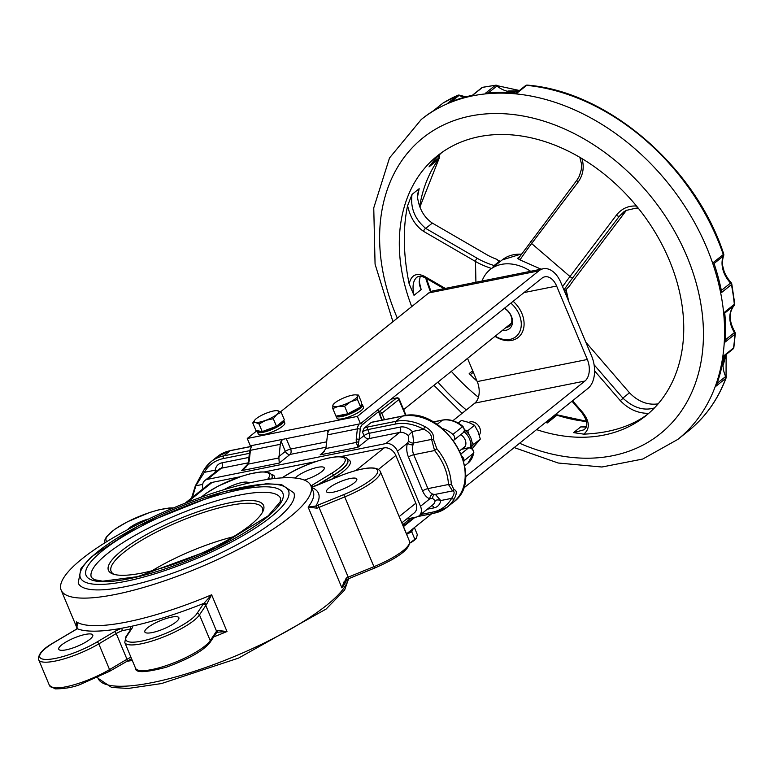 <?xml version="1.0" encoding="UTF-8"?>
<svg xmlns="http://www.w3.org/2000/svg" width="774" height="774" viewBox="0 0 774 774"><rect width="100%" height="100%" fill="white"/><g stroke="black" fill="none" stroke-linecap="round" stroke-linejoin="round"><path stroke-width="1.16" d="M185.083 503.197L209.551 483.576A10.255 7.634 51.3 0 1 212.124 482.396L239.998 476.803M346.8 579.445A135.324 32.508 157.3 0 1 341.914 587.872L344.004 581.903L346.626 579.523L346.249 577.985L341.914 587.872L308.12 507.076L317.059 508.208A10.255 2.467 157.3 0 1 318.946 507.396L344.653 496.947A41.012 9.849 -22.7 0 0 380.276 471.376L409.456 541.152A41.012 9.849 157.3 0 1 373.842 566.723L348.136 577.172A10.255 2.467 -22.7 0 0 346.249 577.985M311.912 487.049A2.051 1.974 -172.5 0 0 311.322 486.827M311.496 487.233A4.102 0.987 -22.7 0 0 314.147 486.44L339.602 476.097A38.961 9.356 157.3 0 1 377.731 470.708A38.961 9.356 157.3 0 1 343.772 494.615L318.066 505.074A12.307 2.951 -22.7 0 0 315.811 506.051L317.059 508.208M311.574 487.427A139.426 33.495 -22.7 0 1 315.811 506.051L308.12 507.076A135.324 32.508 157.3 0 0 313.151 491.19L310.848 485.685A135.324 32.508 -22.7 0 0 173.453 507.918A135.324 32.508 -22.7 0 0 61.156 590.127A135.324 32.508 -22.7 0 0 155.197 583.915A135.324 32.508 -22.7 0 0 289.824 517.08A135.324 32.508 -22.7 0 0 310.848 485.685M329.085 487.891A16.399 3.938 -22.7 0 0 326.541 491.693A16.399 3.938 -22.7 0 0 343.192 489.004A16.399 3.938 -22.7 0 0 356.804 479.029A16.399 3.938 -22.7 0 0 345.407 479.783A16.399 3.938 -22.7 0 0 329.085 487.891M304.346 480.074A16.399 3.938 -22.7 0 0 324.267 467.844A16.399 3.938 -22.7 0 0 312.87 468.599A16.399 3.938 -22.7 0 0 296.548 476.697A16.399 3.938 -22.7 0 0 295.097 478.013M248.609 483.092A16.399 3.938 -22.7 0 0 248.58 483.024A16.399 3.938 -22.7 0 0 239.466 483.102A16.399 3.938 -22.7 0 0 224.16 489.613M114.155 574.385A82.015 19.698 157.3 0 1 111.108 571.396A82.015 19.698 157.3 0 1 123.85 552.365A82.015 19.698 157.3 0 1 205.439 511.856A82.015 19.698 157.3 0 1 262.434 508.092A82.015 19.698 157.3 0 1 262.425 512.369M121.508 550.846A84.066 20.192 -22.7 0 0 112.791 573.95A84.066 20.192 -22.7 0 0 193.79 556.535A84.066 20.192 -22.7 0 0 263.073 511.082A84.066 20.192 -22.7 0 0 214.408 506.535A84.066 20.192 -22.7 0 0 121.508 550.846M233.235 536.798A82.015 19.698 -22.7 0 0 152.052 570.757M107.344 553.681A102.516 24.633 -22.7 0 0 91.419 577.472L94.283 579.668L102.719 581.187L137.588 576.669L216.033 547.953L268.172 515.861L280.149 501.881L280.585 498.34A102.516 24.633 -22.7 0 0 209.338 503.052A102.516 24.633 -22.7 0 0 107.344 553.681M468.841 422.459A8.204 6.105 51.3 0 1 479.774 427.935A8.204 6.105 51.3 0 1 479.241 434.988M216.943 632.281L226.995 631.507L211.631 594.78L203.949 603.314A2.051 1.703 45.8 0 1 206.435 604.707L211.631 594.78A135.324 32.508 157.3 0 1 76.452 621.899L77.294 623.554L76.8 628.885A2.051 1.325 -124.7 0 0 76.539 629.185M122.379 630.655L121.731 628.246A12.307 2.951 -22.7 0 0 114.349 631.729A2.051 0.997 59.4 0 1 116.226 633.558A10.255 2.467 157.3 0 1 122.379 630.655L130.39 629.049A2.051 1.877 -78.5 0 1 131.348 626.321L121.731 628.246A139.426 33.495 -22.7 0 1 77.207 628.74A2.051 1.325 -124.7 0 0 76.8 628.885L75.213 629.901A2.051 0.997 -120.6 0 0 75.02 630.104M114.349 631.729L96.914 642.052A38.961 9.356 157.3 0 1 46.479 659.458A38.961 9.356 157.3 0 1 54.615 642.188L75.494 629.823A12.307 2.951 -22.7 0 0 77.207 628.74L76.452 621.899L77.748 625.005M61.61 644.955A18.45 4.431 -22.7 0 0 58.737 649.241A18.45 4.431 -22.7 0 0 77.477 646.213A18.45 4.431 -22.7 0 0 92.783 634.999A18.45 4.431 -22.7 0 0 79.964 635.841A18.45 4.431 -22.7 0 0 61.61 644.955M217.107 632.213L216.904 632.319A2.051 1.703 -134.2 0 0 216.904 632.319A2.051 1.703 -134.2 0 0 217.184 630.413A10.255 2.467 -22.7 0 0 216.536 631.168L210.238 640.611A41.012 9.849 157.3 0 1 170.58 664.082A41.012 9.849 157.3 0 1 135.537 668.223C135.218 673.07 145.473 672.732 166.294 667.217C189.03 658.916 203.639 650.624 210.102 642.333A2.051 1.867 -146.3 0 0 210.238 640.611L199.479 614.904L205.787 605.462A10.255 2.467 157.3 0 1 206.435 604.707M213.721 636.905A135.324 32.508 157.3 0 0 226.995 631.507L217.184 630.413M379.811 414.274A2.051 0.493 -22.7 0 0 381.814 413.268A2.051 1.529 -128.7 0 0 379.473 411.749A2.051 1.277 78.7 0 0 379.047 412.426M391.141 399.132L396.559 398.049A2.051 1.529 51.3 0 1 398.9 399.568A2.051 0.493 -22.7 0 0 399.22 399.094A2.051 2.051 0 0 0 396.917 397.875A2.051 1.277 78.7 0 0 396.559 398.049L378.815 411.884M462.223 456.641A4.102 3.057 51.3 0 1 463.965 460.849A25.629 19.089 51.3 0 1 463.79 461.73M442.515 428.544A25.629 19.089 51.3 0 1 452.896 434.398A4.102 3.057 51.3 0 1 453.777 440.232A4.102 3.057 51.3 0 1 453.545 440.396M377.857 409.794L381.785 420.205M324.258 451.59L320.175 454.86L357.927 447.285L358.691 442.08A2.051 1.084 170.7 0 0 356.282 442.428L357.927 447.285L368.676 438.664A4.102 2.554 78.7 0 0 369.275 433.276A4.102 0.987 -22.7 0 0 363.993 435.627A4.102 3.057 -128.7 0 0 368.676 438.664L399.616 432.453A4.102 2.554 78.7 0 0 400.216 427.074L369.275 433.276L367.737 429.609L395.533 424.036A49.207 36.649 51.3 0 1 423.707 429.251C429.435 431.921 432.056 435.307 431.582 439.409L434.582 450.545A49.207 36.649 51.3 0 1 448.465 484.505L452.577 490.929C454.909 491.345 454.58 493.822 451.629 498.359A49.207 36.649 51.3 0 1 432.405 512.165L420.708 514.516M358.691 442.08L359.097 439.545A2.051 0.735 -173.7 0 0 356.224 439.168L356.282 442.428L325.854 448.533L327.489 434.862L357.375 428.864L356.224 439.168M359.175 424.007A10.255 6.385 78.7 0 0 357.375 428.864A2.051 0.735 -173.7 0 1 360.249 429.241L359.097 439.545L363.993 435.627L362.455 431.95L364.08 428.196L371.297 422.411A2.051 1.277 -101.3 0 1 371.665 422.236A2.051 1.277 -101.3 0 1 372.071 422.256M248.009 464.284L244.187 468.851L241.517 470.64L247.825 464.1M249.257 460.627L250.408 450.323L280.294 444.324L278.892 457.956L248.464 464.061L249.257 460.627A2.051 0.735 -173.7 0 0 248.522 461.091A2.051 0.735 -173.7 0 0 248.512 461.111L249.663 450.787A2.051 0.735 -173.7 0 1 250.408 450.323A10.255 6.385 -101.3 0 1 252.208 445.466M280.294 444.324A10.255 6.385 -101.3 0 1 281.078 441.209L285.345 451.397A4.102 3.057 -128.7 0 0 290.018 454.444A4.102 2.554 78.7 0 0 290.618 449.055A4.102 0.987 -22.7 0 0 285.345 451.397L278.93 456.534M282.752 439.332L281.078 441.209M327.489 434.862A10.255 6.385 78.7 0 1 328.273 431.737L328.631 430.131M278.892 457.956L279.269 463.065L290.018 454.444L326.115 447.208M192.455 497.295L195.851 485.782A2.051 1.035 -142.4 0 0 195.28 486.024A2.051 1.035 -142.4 0 0 195.271 486.043L191.584 497.992M202.662 484.408L195.851 485.782L204.307 472.343A2.051 1.316 -150.5 0 1 203.591 470.476A2.051 1.316 -150.5 0 1 203.591 470.466A2.051 1.316 -150.5 0 1 203.804 470.224A51.258 38.178 -128.7 0 1 210.963 461.759L203.591 470.476M216.594 471.134A4.102 2.264 9 0 0 215.191 470.157L215.269 472.198M432.405 512.165A2.051 1.277 -101.3 0 0 433.875 513.326A2.051 1.277 -101.3 0 0 434.243 513.152A51.258 38.178 -128.7 0 0 447.111 507.231A51.258 38.178 -128.7 0 0 454.27 498.766A2.051 1.316 -150.5 0 1 451.629 498.359L440.745 500.546L435.346 494.383M454.27 498.766C457.057 493.28 456.941 490.242 453.941 489.661A2.051 1.819 77.8 0 1 452.616 490.919L452.635 490.909M453.941 489.661L451.281 484.079A2.051 0.958 177.3 0 1 448.465 484.505L427.925 488.626L413.742 454.725A10.255 6.385 -101.3 0 1 413.035 444.779A4.102 2.109 17.2 0 1 407.482 443.144A14.358 8.94 78.7 0 0 408.459 457.066A4.102 0.987 157.3 0 1 413.742 454.725L434.582 450.545L436.826 448.707L433.556 439.661A2.051 1.519 -159.5 0 0 431.582 439.409L413.761 442.98L412.378 431.524A14.358 10.691 -128.7 0 0 400.216 427.074M433.556 439.661C434.272 434.591 431.486 430.296 425.178 426.774A2.051 0.677 118.4 0 0 423.707 429.251L412.378 431.524L408.304 435.636L408.672 440.977A4.102 2.69 -151.4 0 0 413.761 442.98L413.035 444.779M202.972 488.858A10.255 7.634 51.3 0 1 204.868 480.538A10.255 7.634 51.3 0 1 207.451 479.348L385.742 443.589A10.255 7.634 51.3 0 1 397.449 451.194L420.495 506.273A10.255 7.634 51.3 0 1 419.044 515.852A10.255 7.634 51.3 0 1 416.47 517.032L406.631 519.006M420.495 506.273L429.802 498.814A4.102 3.019 108.7 0 1 433.034 494.228A10.255 6.385 -101.3 0 1 427.925 488.626A4.102 0.987 157.3 0 0 422.643 490.968A14.358 8.94 78.7 0 0 429.802 498.814L432.647 498.456L435.152 500.672A4.102 2.264 -171 0 1 440.745 500.546A14.358 10.691 -128.7 0 1 434.021 507.87A4.102 2.554 -101.3 0 0 431.844 505.586M408.672 440.977L407.482 443.144L397.449 451.194M433.034 494.228L435.133 494.422A4.102 3.328 -102.1 0 0 432.647 498.456M320.175 454.86L322.429 453.4L325.854 448.533M148.695 518.986A16.399 3.938 -22.7 0 0 129.403 527.945A16.399 3.938 -22.7 0 0 127.594 529.668M275.67 519.915A116.874 28.077 157.3 0 1 159.396 577.646A116.874 28.077 157.3 0 1 78.184 583.006L81.028 568.309L90.926 557.174L138.652 525.691L223.551 491.722L266.266 483.75L281.446 484.534L293.82 492.806A116.874 28.077 157.3 0 1 275.67 519.915M340.473 456.65L384.136 447.894A10.255 7.634 51.3 0 1 395.843 455.499L415.812 503.235A10.255 7.634 51.3 0 1 414.361 512.814L401.812 522.876M264.785 471.83L315.686 461.623M147.689 627.695A18.45 4.431 -22.7 0 0 144.825 631.971A18.45 4.431 -22.7 0 0 163.556 628.943A18.45 4.431 -22.7 0 0 178.871 617.729A18.45 4.431 -22.7 0 0 166.052 618.581A18.45 4.431 -22.7 0 0 147.689 627.695M504.271 308.41A11.281 8.398 51.3 0 1 511.411 317.205A11.281 8.398 51.3 0 1 509.273 326.202A11.281 8.398 51.3 0 1 505.906 327.586M494.983 336.342A25.629 19.089 -128.7 0 0 518.251 337.396A25.629 19.089 -128.7 0 0 521.879 313.46A25.629 19.089 -128.7 0 0 513.143 301.289M510.85 303.127A23.578 17.56 51.3 0 1 519.693 331.814A23.578 17.56 51.3 0 1 495.225 336.148M502.616 330.227A13.332 9.927 -128.7 0 0 512.485 322.652A13.332 9.927 -128.7 0 0 504.551 308.178M463.423 447.778A8.611 6.415 -128.7 0 0 464.526 447.333M460.724 434.659A8.611 6.415 51.3 0 1 465.145 439.855A8.611 6.415 51.3 0 1 463.926 447.904A8.611 6.415 51.3 0 1 462.146 448.804M471.279 448.011A14.358 10.691 -128.7 0 0 470.834 437.949A14.358 10.691 -128.7 0 0 464.613 430.063M470.437 447.72A14.358 10.691 -128.7 0 0 469.547 438.974A14.358 10.691 -128.7 0 0 464.11 431.699M471.937 441.935L473.543 444.499L471.763 446.511M464.613 430.015L467.786 430.721L468.638 434.088M472.217 448.61L480.315 439.071L478.051 431.679L474.549 425.294L468.618 422.372L461.439 420.446L458.198 423.049M474.549 425.294L467.786 430.721M480.315 439.071L473.543 444.499M465.455 476.861L584.951 381.031A16.399 10.217 78.7 0 0 587.34 359.494L556.622 286.041A16.399 10.217 -101.3 0 0 544.857 276.811A16.399 10.217 -101.3 0 0 541.935 278.205L360.452 423.746L250.341 445.843L247.264 438.49L357.385 416.402L538.859 270.852A24.604 15.325 -101.3 0 1 543.242 268.762L433.121 290.86A24.604 15.325 78.7 0 0 428.748 292.949L280.469 411.865M543.242 268.762A24.604 15.325 -101.3 0 1 560.889 282.616L591.617 356.069A24.604 15.325 78.7 0 1 588.017 388.374L463.133 488.529M406.447 533.944L431.669 513.762M452.887 420.717L474.83 403.119A16.399 10.217 78.7 0 0 477.229 381.582L467.515 358.372M414.999 517.332L403.467 526.581L406.543 533.925M257.016 430.673L247.264 438.49M360.452 423.746L357.385 416.402M409.785 531.322A14.358 3.444 -22.7 0 0 412.426 529.193M283.671 420.476A14.358 3.444 157.3 0 1 283.855 420.746A14.358 3.444 157.3 0 1 281.63 424.075A14.358 3.444 157.3 0 1 267.349 431.166A14.358 3.444 157.3 0 1 257.374 431.824A14.358 3.444 157.3 0 1 257.51 430.76M283.855 420.746L284.774 422.952A14.358 3.444 157.3 0 1 282.549 426.281A14.358 3.444 157.3 0 1 268.268 433.372A14.358 3.444 157.3 0 1 258.293 434.03L257.374 431.824M360.278 408.295A14.358 3.444 157.3 0 1 346.181 415.328A14.358 3.444 157.3 0 1 336.071 416.131L336.951 418.25A14.358 3.444 157.3 0 0 346.926 417.592A14.358 3.444 157.3 0 0 361.206 410.501A14.358 3.444 157.3 0 0 363.432 407.172L362.513 404.966A14.358 3.444 157.3 0 1 360.278 408.295M361.284 404.222A14.358 3.444 157.3 0 1 362.513 404.966M277.169 410.646L281.223 412.329L276.811 414.467A13.332 3.202 -22.7 0 0 277.624 410.704A13.332 3.202 -22.7 0 0 277.121 410.636A13.332 3.202 -22.7 0 0 267.359 412.794A13.332 3.202 -22.7 0 0 256.271 418.637A13.332 3.202 -22.7 0 0 254.907 419.934A13.332 3.202 -22.7 0 0 255.459 422.401A13.332 3.202 -22.7 0 0 265.734 420.321A13.332 3.202 -22.7 0 0 276.811 414.467L273.29 418.734L265.734 420.321L259.058 424.026L255.459 422.401L252.75 422.914L254.801 420.059M281.223 412.329L284.387 419.885L276.463 426.3L269.342 428.951L262.222 431.592L255.913 430.479L252.75 422.914M276.463 426.3L273.29 418.734M262.222 431.592L259.058 424.026M282.897 421.104L282.907 421.143A13.332 3.202 157.3 0 1 276.976 426.764A13.332 3.202 157.3 0 1 263.741 431.834A13.332 3.202 157.3 0 1 258.322 431.428L258.081 430.857M355.779 394.866L358.488 395.088L357.52 396.22A13.332 3.202 -22.7 0 0 355.779 394.866A13.332 3.202 -22.7 0 0 352.141 395.214A13.332 3.202 -22.7 0 0 339.815 399.771A13.332 3.202 -22.7 0 0 333.555 404.154A13.332 3.202 -22.7 0 0 332.868 405.334L333.836 404.212L332.868 405.334A13.332 3.202 -22.7 0 0 338.257 406.34L332.801 408.595L332.868 405.334M357.453 399.471L350.583 401.783A13.332 3.202 -22.7 0 0 357.52 396.22L357.453 399.471L360.616 407.037L347.768 413.79L335.964 416.151L332.801 408.595M344.604 406.224L338.257 406.34A13.332 3.202 -22.7 0 0 350.583 401.783L344.604 406.224L347.768 413.79M358.488 395.088L361.651 402.654L360.616 407.037M361.206 404.521L361.564 405.363A13.332 3.202 157.3 0 1 359.494 408.459A13.332 3.202 157.3 0 1 346.829 414.845A13.332 3.202 157.3 0 1 337.154 415.919M409.794 543.116L416.528 537.988L417.273 534.486L414.4 527.616M416.064 538.685A13.332 3.202 157.3 0 1 415.977 538.781L416.528 537.988M415.977 538.781A13.332 3.202 157.3 0 1 409.794 543.135M413.355 528.458L411.72 531.786L406.602 534.321A13.332 3.202 -22.7 0 0 412.919 529.358A13.332 3.202 -22.7 0 0 413.084 528.671M411.72 531.786L414.883 539.352M636.518 206.048C628.401 205.536 621.706 208.554 616.443 215.114A2.564 0.919 37.1 0 0 619.258 216.314L624.115 211.631M519.238 259.571L517.632 258.235L519.161 257.529A2.564 1.558 33.5 0 0 518.948 257.761A2.564 1.558 33.5 0 0 518.938 257.761A2.564 1.558 33.5 0 0 519.238 259.571L541.103 269.197M594.587 370.891L620.119 400.458A2.564 1.084 -40.8 0 0 622.867 398.088L594.084 364.767M654.456 407.908C643.842 411.071 633.316 407.801 622.867 398.088L629.485 392.776L585.812 342.195M566.413 291.063A2.564 0.784 162.1 0 1 566.433 291.092L566.249 289.882L566.046 291.73A44.853 33.398 51.3 0 1 567.99 299.586M566.433 291.101L566.442 291.13A2.564 0.784 162.1 0 1 566.046 291.73A2.564 1.906 -128.7 0 0 566.055 291.759A2.564 0.764 161.6 0 0 566.442 291.13A2.564 0.764 161.6 0 1 566.442 291.13L568.667 301.212M616.443 215.114L569.974 276.521A2.564 0.919 37.1 0 0 572.799 277.721L619.258 216.314L625.885 211.002L576.998 275.612A65.18 10.555 -49.3 0 0 569.471 286.012L564.507 291.276M445.302 288.412L424.645 276.424A2.564 1.761 120.1 0 0 425.361 277.847L444.015 288.673M424.645 276.424C416.47 272.4 411.304 274.886 409.146 283.874L414.013 295.31C412.116 286.815 413.006 280.836 416.683 277.392L416.993 277.15M647.722 414.216C631.197 426.464 609.873 433.101 583.76 434.146L573.573 432.637L583.722 429.87C588.482 426.745 587.776 420.901 581.603 412.339A2.564 1.084 139.2 0 0 582.667 412.426L572.586 400.748M409.146 283.874C403.264 254.685 402.741 228.611 407.598 205.652L412.02 194.438C410.239 207.838 414.796 219.168 425.71 228.407L432.327 223.096C424.026 217.339 419.082 208.661 417.505 197.07L419.16 188.701L412.02 194.438M407.598 205.652C410.162 217.378 415.541 225.979 423.755 231.465A2.564 1.761 -59.9 0 1 425.71 228.407L477.452 258.429A2.564 1.761 -59.9 0 0 475.497 261.477A79.712 38.245 -1.1 0 0 491.548 268.462M492.932 267.359A2.564 1.287 -72.7 0 1 494.093 265.54A77.148 37.007 178.9 0 1 477.452 258.429M495.699 265.25L494.093 265.54L499.007 261.602L500.575 261.341M520.06 259.774A79.712 12.916 -49.3 0 1 531.641 243.529L578.101 182.113A2.564 0.919 -142.9 0 1 576.959 180.119L576.959 180.119A2.564 0.919 -142.9 0 1 577.085 180.013M432.327 223.096L486.769 254.675A65.18 31.27 178.9 0 0 497.014 259.396L499.007 261.602M629.485 392.776C638.095 401.571 647.548 405.276 657.823 403.902L658.181 403.815M585.521 427.016L580.713 426.9L586.024 426.89M625.885 211.002L626.524 210.199M420.272 276.202L419.179 281.784L419.556 285.335L421.162 289.582L419.198 281.494M417.554 194.39L419.16 188.701M545.593 422.401A166.594 124.063 51.3 0 0 547.276 422.952L556.951 415.193A2.564 1.132 -72.2 0 1 557.686 414.97A2.564 2.564 0 0 0 555.887 415.058A2.564 1.674 66.9 0 0 555.635 415.212A2.564 1.906 51.3 0 1 556.951 415.193A166.594 124.063 -128.7 0 0 586.46 421.54M441.915 152.439A166.594 124.063 51.3 0 0 429.019 166.884L438.694 159.125A2.564 1.674 35.9 0 0 438.906 158.912A2.564 2.564 0 0 0 439.38 157.18A2.564 1.142 174.9 0 1 439.003 157.848A2.564 1.906 51.3 0 1 438.694 159.125A166.594 124.063 -128.7 0 0 419.682 206.552M451.107 101.8L458.982 95.483A2.564 1.026 -68 0 1 459.717 95.26A2.564 2.564 0 0 0 457.724 95.289A2.564 1.674 66.1 0 0 457.473 95.444A2.564 1.906 51.3 0 1 458.982 95.483A25.329 18.866 -128.7 0 0 465.116 97.069M514.197 447.575L558.18 463.016L601.901 467.012L642.71 459.05L677.821 439.409A205.042 152.691 -128.7 0 0 699.328 231.561A205.042 152.691 -128.7 0 0 458.934 99.401A205.042 152.691 -128.7 0 0 421.25 119.496L422.256 118.693A205.042 152.691 -128.7 0 1 433.295 110.866L442.97 103.106A2.564 1.703 -121.9 0 1 443.076 103.029A2.564 2.564 0 0 0 442.834 103.203A2.564 1.906 51.3 0 1 442.97 103.106A205.042 152.691 51.3 0 1 457.473 95.444L447.798 103.203A205.042 152.691 -128.7 0 1 459.94 98.598A205.042 152.691 -128.7 0 1 472.701 95.241L482.376 87.481A2.564 1.596 -101.8 0 1 482.821 87.269A2.564 2.564 0 0 0 481.747 87.772A2.564 1.906 51.3 0 1 482.376 87.481A205.042 152.691 51.3 0 1 495.167 85.45A2.564 1.906 51.3 0 1 496.908 86.02A2.564 0.522 -52.1 0 1 497.556 85.75A2.564 2.564 0 0 0 495.699 85.217A2.564 1.548 83.7 0 0 495.167 85.45L485.492 93.209A205.042 152.691 -128.7 0 1 516.964 93.112L526.639 85.353A2.564 1.384 -84.4 0 1 527.317 85.121A2.564 2.564 0 0 0 525.459 85.672A2.564 1.906 51.3 0 1 526.639 85.353A205.042 152.691 51.3 0 1 723.293 254.511A2.564 1.906 51.3 0 1 723.313 256.097A2.564 1.577 21.7 0 0 723.632 255.672A2.564 2.564 0 0 0 723.68 253.891A2.564 0.745 161.1 0 1 723.293 254.511L713.618 262.27A205.042 152.691 -128.7 0 1 721.745 292.388L731.42 284.629A2.564 0.987 -11.1 0 0 731.788 283.961A2.564 2.564 0 0 0 731.14 282.694L730.579 283.052A2.564 1.906 51.3 0 1 731.42 284.629A205.042 152.691 51.3 0 1 734.332 304.327A2.564 1.906 51.3 0 1 733.926 305.749A2.564 1.703 42 0 0 734.062 305.624A2.564 2.564 0 0 0 734.71 303.66A2.564 1.122 174.4 0 1 734.332 304.327L724.658 312.086A205.042 152.691 -128.7 0 1 725.248 341.992L734.923 334.233A2.564 1.325 3.6 0 0 735.3 333.594A2.564 2.564 0 0 0 734.913 332.075L734.458 332.568A2.564 1.906 51.3 0 1 734.923 334.233A205.042 152.691 51.3 0 1 733.491 348.039A2.564 1.906 51.3 0 1 732.93 349.074A2.564 2.564 0 0 0 733.858 347.449A2.564 1.403 -171.6 0 1 733.491 348.039L723.816 355.798A205.042 152.691 -128.7 0 1 716.114 386.1L725.789 378.341A2.564 1.567 20.5 0 0 726.118 377.886A2.564 2.564 0 0 0 726.051 375.941A2.564 0.561 155.7 0 1 725.654 376.522A2.564 1.906 51.3 0 1 725.789 378.341A205.042 152.691 51.3 0 1 688.492 430.847C705.443 417.157 717.982 399.51 726.118 377.886M442.709 103.319A2.564 1.906 51.3 0 1 442.834 103.213L433.227 110.914M457.724 95.289L443.076 103.029A2.564 1.703 -121.9 0 1 443.202 102.971M411.729 306.591A166.594 124.063 51.3 0 1 437.3 155.913A166.594 124.063 51.3 0 1 467.912 139.581A166.594 124.063 51.3 0 1 651.843 227.043A166.594 124.063 51.3 0 1 645.758 415.841A166.594 124.063 51.3 0 1 536.585 429.628M478.419 397.275A166.594 124.063 51.3 0 1 451.348 371.346M477.045 381.147A166.594 124.063 51.3 0 1 469.189 373.59L472.711 370.775M482.018 281.049A44.853 33.398 51.3 0 1 490.165 269.565A44.853 33.398 51.3 0 1 530.693 271.287M331.233 479.425L335.316 476.939A1.848 0.968 58.6 0 1 333.565 475.323L318.124 484.766M335.316 476.939A42.851 10.294 -22.7 0 0 347.168 459.214M347.768 460.278A41.012 9.849 157.3 0 1 347.807 460.366A41.012 9.849 157.3 0 1 333.565 475.323L333.488 475.139A41.012 9.849 -22.7 0 0 347.739 460.182L347.807 460.366M274.577 478.506A42.851 10.294 -22.7 0 0 271.49 474.394M272.08 475.459A41.012 9.849 157.3 0 1 272.129 475.546A41.012 9.849 157.3 0 1 271.597 478.864M343.772 494.615L374.5 568.068M316.992 485.221L333.488 475.139A2.051 1.074 58.6 0 0 331.543 473.349L311.564 485.559A2.051 1.074 58.6 0 1 313.18 486.73M271.403 478.893A41.012 9.849 -22.7 0 0 272.051 475.362L272.129 475.546M187.221 502.365L212.124 482.396M348.793 578.517L318.066 505.074M106.938 541.529A38.961 9.356 157.3 0 1 128.155 521.492A38.961 9.356 157.3 0 1 172.931 508.131M201.588 497.034A38.961 9.356 157.3 0 1 247.206 474.656A38.961 9.356 157.3 0 1 268.056 478.748A2.051 1.838 37.1 0 1 269.903 479.096M268.056 478.748L267.533 479.435M282.036 477.868L286.728 475.004A2.051 1.074 -121.4 0 0 286.428 475.081A2.051 1.074 -121.4 0 0 286.216 475.313M286.728 475.004A38.961 9.356 157.3 0 1 337.464 456.853A38.961 9.356 157.3 0 1 331.543 473.349M311.564 485.559A4.102 0.987 -22.7 0 0 310.964 485.956M203.175 604.213L196.877 613.656A38.961 9.356 157.3 0 1 153.01 638.086A38.961 9.356 157.3 0 1 126.83 636.044L132.083 628.169A12.307 2.951 -22.7 0 0 131.348 626.321A139.426 33.495 -22.7 0 0 203.949 603.314A12.307 2.951 -22.7 0 0 203.175 604.213A2.051 1.867 33.7 0 1 205.787 605.462L216.536 631.168A2.051 1.867 -146.3 0 1 216.401 632.9L210.102 642.333M196.877 613.656A2.051 1.867 33.7 0 1 199.479 614.904A41.012 9.849 -22.7 0 1 159.821 638.376A41.012 9.849 -22.7 0 1 124.788 642.517L135.537 668.223M126.83 636.044A2.051 1.867 -146.3 0 0 125.891 636.75L124.788 642.517M132.083 628.169A2.051 1.867 -146.3 0 0 131.154 628.865L125.891 636.75M130.39 629.049A10.255 2.467 157.3 0 1 130.903 629.223M96.914 642.052A2.051 0.997 59.4 0 1 98.791 643.881L116.226 633.558L126.984 659.264L109.55 669.587A41.012 9.849 157.3 0 1 71.692 685.435A41.012 9.849 157.3 0 1 49.449 685.483L38.7 659.777A41.012 9.849 -22.7 0 0 60.943 659.729A41.012 9.849 -22.7 0 0 98.791 643.881L109.55 669.587A2.051 0.997 -120.6 0 1 109.482 671.358L80.448 684.4C73.327 687.302 64.89 688.792 55.128 688.879L49.449 685.483M75.494 629.823A2.051 0.997 -120.6 0 0 75.213 629.901L54.335 642.265C42.899 648.68 37.684 654.514 38.7 659.777M130.951 657.252A10.255 2.467 -22.7 0 0 126.984 659.264A2.051 0.997 -120.6 0 1 126.917 661.035A2.051 0.997 -120.6 0 1 126.636 661.102M109.202 671.426A2.051 0.997 -120.6 0 0 109.482 671.358L131.551 658.684M384.494 419.663L381.814 413.268L398.9 399.568L405.586 415.561M410.917 518.145L403.844 523.824A2.051 1.529 51.3 0 1 403.554 525.74L413.713 517.583M403.844 523.824A8.204 5.108 -101.3 0 1 402.49 524.501M443.173 420.05A2.051 1.277 78.7 0 0 442.728 420.021A2.051 1.277 78.7 0 0 442.36 420.195A25.629 19.089 51.3 0 1 462.504 426.697L462.997 426.455C456.457 421.017 449.704 418.869 442.728 420.021L433.063 421.956M452.896 434.398L462.504 426.697A4.102 3.057 51.3 0 1 463.384 432.531L464.623 429.938L462.997 426.455M461.546 449.278L468.58 447.875A2.051 1.277 -101.3 0 1 468.938 447.701L472.643 449.017L473.862 452.684L467.999 463.142A25.629 19.089 51.3 0 0 473.572 453.148A2.051 1.142 9.4 0 0 473.862 452.684M461.13 453.845L468.58 447.875A4.102 3.057 51.3 0 1 472.198 449.297A4.102 3.057 51.3 0 1 473.572 453.148L463.965 460.849M433.198 422.033L442.36 420.195L437.078 424.433M360.249 429.241A8.204 5.108 -101.3 0 1 362.367 424.665A2.051 1.529 -128.7 0 0 361.032 423.281M362.367 424.665L378.302 411.884M246.171 466.906L241.517 470.64L279.269 463.065M248.928 457.424L221.925 462.842A14.358 10.691 -128.7 0 0 215.191 470.157L204.307 472.343A49.207 36.649 51.3 0 1 223.531 458.537A2.051 1.277 -101.3 0 1 223.831 455.838A51.258 38.178 -128.7 0 0 210.963 461.759L217.368 456.621A51.258 38.178 51.3 0 1 230.236 450.7A2.051 1.277 -101.3 0 1 230.604 450.526A2.051 1.277 -101.3 0 1 231.01 450.555M249.683 450.662L223.831 455.838L230.236 450.7L251.057 446.53M223.531 458.537L249.383 453.351M451.281 484.079A51.258 38.178 -128.7 0 0 436.826 448.707M425.178 426.774A51.258 38.178 -128.7 0 0 395.833 421.337A2.051 1.277 78.7 0 0 395.533 424.036M371.297 422.411L402.238 416.199L395.833 421.337L368.037 426.919A2.051 1.277 78.7 0 0 367.737 429.609A4.102 0.987 157.3 0 0 362.455 431.95M368.037 426.919A6.153 1.48 -22.7 0 0 364.08 428.196M371.665 422.236L402.606 416.025A2.051 1.277 -101.3 0 0 402.238 416.199A51.258 38.178 51.3 0 1 456.592 445.95A51.258 38.178 51.3 0 1 453.516 502.094L447.111 507.231L433.875 513.326L418.028 516.5M453.516 502.094C487.697 478.245 443.821 404.899 402.606 416.025A2.051 1.277 -101.3 0 1 403.031 416.054M348.194 578.826A135.324 32.508 157.3 0 1 326.696 605.22A135.324 32.508 157.3 0 1 192.068 672.055A135.324 32.508 157.3 0 1 98.027 678.266L97.718 677.521M132.306 660.493A135.324 32.508 157.3 0 1 126.423 661.325M204.868 480.538L218.752 469.402A10.255 7.634 51.3 0 1 221.325 468.222A4.102 2.554 78.7 0 0 221.925 462.842M207.451 479.348L221.325 468.222L248.202 462.833M385.742 443.589L399.616 432.453A10.255 7.634 51.3 0 1 408.304 435.636M408.459 457.066L422.643 490.968M435.152 500.672A10.255 7.634 51.3 0 1 432.918 504.725L419.044 515.852M427.325 509.205L434.021 507.87M435.172 494.412L452.548 490.929M327.16 430.431L328.002 432.443M326.715 441.819L290.618 449.055L286.264 438.635M270.987 516.877A112.772 27.09 157.3 0 1 90.355 583.693A112.772 27.09 157.3 0 1 192.049 502.132A112.772 27.09 157.3 0 1 270.987 516.877M102.661 550.643A106.619 25.61 -22.7 0 0 177.294 564.585A106.619 25.61 -22.7 0 0 273.435 487.475A106.619 25.61 -22.7 0 0 102.661 550.643M378.573 469.334L395.843 455.499M384.136 447.894L356.05 470.408M415.812 503.235L399.181 516.577M538.859 270.852L428.748 292.949M523.998 292.582L556.622 286.041M477.229 381.582L587.34 359.494M584.951 381.031L474.83 403.119M563.956 289.94A77.148 12.5 -49.3 0 1 572.799 277.721M530.616 241.43A2.564 0.919 -142.9 0 0 530.49 241.527A2.564 0.919 -142.9 0 0 531.641 243.529L569.974 276.521A79.712 12.916 130.7 0 0 562.582 286.651M578.101 182.113C583.141 175.011 584.428 167.184 581.971 158.622M620.119 400.458C628.401 409.165 637.94 413.461 648.757 413.335M565.049 292.572L566.055 291.759M475.913 282.268L475.497 261.477L423.755 231.465M583.76 434.146C590.156 428.815 589.798 421.578 582.667 412.426M519.76 256.533L517.632 258.235M490.165 269.565L502.181 259.938A44.853 33.398 51.3 0 1 521.328 254.22M553.72 415.88A25.571 19.04 -128.7 0 0 555.635 415.212L546.357 422.652M438.916 155.303A25.571 19.04 -128.7 0 0 439.003 157.848L430.963 164.301M425.71 278.05A166.594 124.063 -128.7 0 0 430.489 291.798M470.263 374.674L473.311 372.226M525.207 85.933A2.564 1.906 51.3 0 1 525.459 85.672L516.268 93.044M726.012 354.618A26.016 19.379 -128.7 0 0 725.654 376.522L717.092 383.382M724.754 313.102L733.926 305.749A25.329 18.866 -128.7 0 0 734.458 332.568L725.373 339.854M714.044 263.528L723.313 256.097A24.826 18.489 -128.7 0 0 730.579 283.052L721.349 290.453M488.297 92.928L496.908 86.02A26.016 19.379 -128.7 0 0 519.315 90.597M725.702 355.227A196.074 146.015 51.3 0 1 723.429 363.741M508.663 91.187A196.074 146.015 51.3 0 1 517.912 91.051M397.333 318.143A189.669 141.245 51.3 0 1 462.736 117.851A189.669 141.245 51.3 0 1 680.085 241.575A189.669 141.245 51.3 0 1 676.863 417.08A189.669 141.245 51.3 0 1 519.606 443.241M466.316 409.949A189.669 141.245 51.3 0 1 437.92 382.114M414.013 295.31L421.162 289.582M580.713 426.9L573.573 432.637M344.004 581.903L346.626 579.523L374.5 568.126C399.132 557.425 410.781 548.427 409.456 541.152M173.482 507.899L169.003 508.015L158.254 509.969L149.546 512.523L127.478 521.763L114.871 529.203L106.502 536.653L104.693 540.3L104.838 542.845M272.051 475.362L270.242 473.262L266.314 471.966L260.47 471.956L249.721 473.911L241.024 476.465L218.597 485.869L206.087 493.309L201.163 497.189M281.862 477.877L286.428 475.081C309.358 460.694 347.158 451.039 347.739 460.182M311.748 487.069L339.563 476.049C362.977 467.099 376.541 465.542 380.276 471.376M459.737 450.739L465.193 446.356M131.251 629.581L131.154 628.865M216.904 632.329L216.401 632.9M406.089 415.512L399.22 399.094M396.917 397.875L391.315 398.997M461.72 449.152L468.938 447.701M464.69 465.793L467.999 463.142M453.777 440.232L463.384 432.531M378.128 410.23L382.259 420.108M244.187 468.851L247.844 464.071L248.522 461.101M251.802 445.543L249.663 450.787M203.601 470.466L195.28 486.024M251.134 446.414L230.604 450.526L217.368 456.621M61.156 590.127L77.207 628.507M435.133 494.422L452.577 490.929M348.639 578.642L344.643 590.011L326.115 609.051L238.615 658.074L161.524 683.548L128.252 688.444L111.601 687.428L98.027 678.266M403.622 409.62L511.362 323.213M638.347 208.293L636.344 208.08L626.021 210.46L623.312 212.221M425.332 277.827L421.907 276.415L418.183 276.531L416.838 277.256M572.005 401.222L581.603 412.339M579.852 157.364L581.419 163.643L581.332 169.448L579.339 176.172L576.959 180.119L518.938 257.761M502.181 259.938L521.502 253.969M500.507 261.399L498.359 260.306M553.903 415.735L555.887 415.058M557.686 414.97L586.402 421.23M439.284 154.935L439.38 157.18M438.906 158.912L419.876 207.074M426.416 278.456L431.012 291.537M726.147 354.511L726.051 375.941M733.858 347.449L735.3 333.594M723.709 356.466L732.92 349.074M734.913 332.075C728.934 321.287 728.653 312.473 734.062 305.624M734.71 303.66L731.788 283.961M731.14 282.694C723.245 273.474 720.749 264.456 723.632 255.672M723.68 253.891C695.284 166.729 607.861 91.458 527.317 85.121M497.556 85.75L519.431 90.5M495.699 85.217L482.821 87.269M459.717 95.26L465.919 96.847M481.747 87.772L472.343 95.318M722.626 265.646L724.261 271.887M726.08 354.618L723.419 364.419M507.967 91.022L518.628 90.819M421.25 119.496L389.506 157.964L373.755 207.887L375.071 264.186L392.931 321.665M433.924 385.317L462.097 413.326M677.821 439.409L688.492 430.847"/></g></svg>
